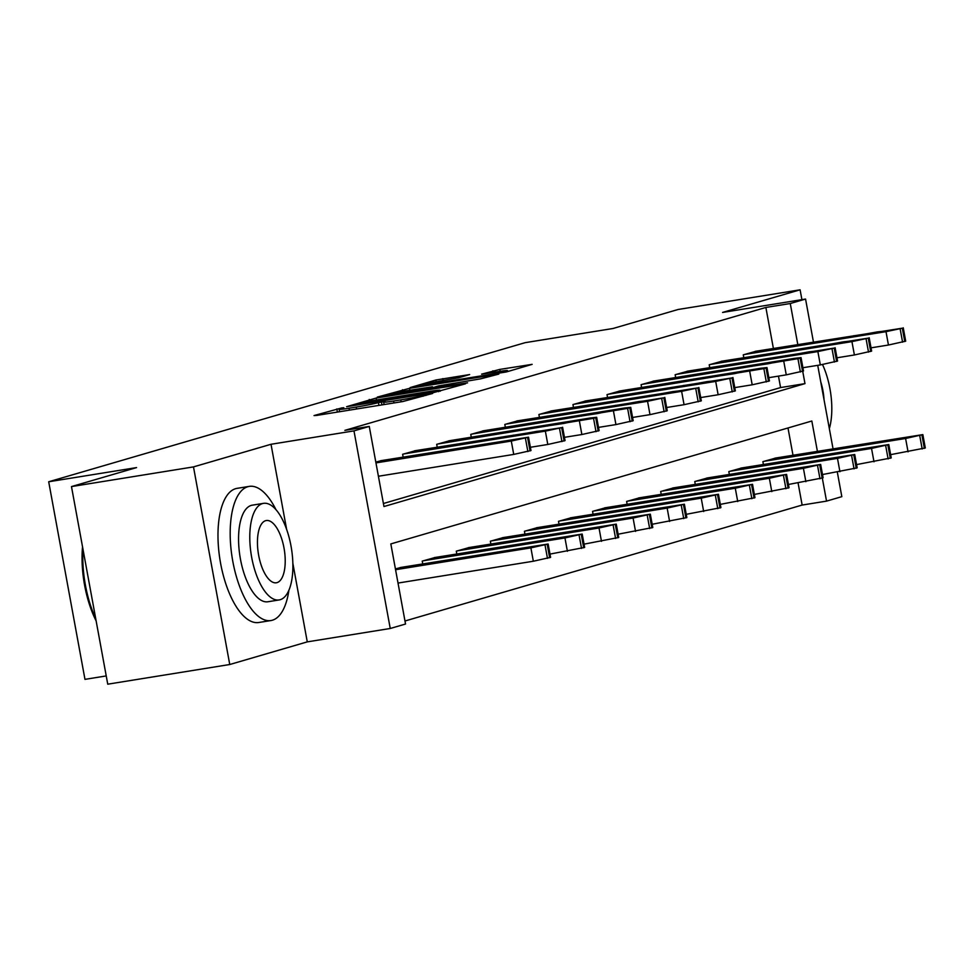 <?xml version="1.0" encoding="UTF-8"?>
<svg xmlns="http://www.w3.org/2000/svg" width="974" height="974" viewBox="0 0 974 974"><rect width="100%" height="100%" fill="white"/><g stroke="black" fill="none" stroke-linecap="round" stroke-linejoin="round"><path stroke-width="1.46" d="M341.655 407.948L314.03 415.569L316.684 415.423L402.907 401.519L432.614 393.472L422.959 395.407A17.069 0.804 -10.4 0 1 400.777 399.888L393.593 401.044A17.069 0.804 -10.4 0 1 383.659 402.128A17.069 0.804 -10.4 0 1 385.12 401.519L378.411 402.603A17.069 0.804 -10.4 0 1 356.228 407.071L349.033 408.24A17.069 0.804 -10.4 0 1 339.098 409.311A17.069 0.804 -10.4 0 1 340.571 408.703L343.834 407.716L341.655 407.948M469.663 374.552L435.889 380.006L410.139 387.579L506.407 371.934L532.157 364.349L499.832 369.402L481.606 374.15L499.212 371.484A14.269 0.67 -10.4 0 1 507.515 370.583A14.269 0.67 -10.4 0 1 487.743 374.832L430.971 383.987A14.269 0.67 -10.4 0 1 422.667 384.888A14.269 0.67 -10.4 0 1 442.44 380.639L458.839 377.717L469.663 374.552M773.38 348.412L765.868 307.455L790.267 303.523L805.559 299.055L813.436 341.959M71.479 486.586L193.485 466.899L229.754 664.511L107.749 684.186L71.479 486.586L136.555 467.593L48.7 481.765L525.169 342.665L613.023 328.494L678.099 309.488L800.104 289.814L722.586 312.435L805.559 299.055M286.624 529.357L271.015 444.278L193.485 466.899M271.015 444.278L353.976 430.885L369.268 426.429L383.963 506.529L804.974 383.622L802.722 371.325M765.868 307.455L344.857 430.362L369.268 426.429M376.159 398.062L346.586 406.694L432.809 392.79L465.499 383.817L376.159 398.062L376.512 399.985M377.267 397.112L409.494 388.334L498.822 374.089L480.608 378.837L438.702 385.874L431.068 388.163L467.581 382.831L377.303 397.319M801.906 299.639L800.104 289.814M48.7 481.765L84.969 679.365L106.227 675.932M383.415 503.509L780.576 387.567L778.47 376.122M381.686 460.544L375.818 462.114M403.139 457.086L402.627 454.286L415.752 450.609M437.204 447.139L436.693 444.351L449.818 440.662M471.27 437.204L470.759 434.404L483.883 430.715M505.336 427.257L504.824 424.457L517.949 420.768M539.401 417.31L538.89 414.51L552.014 410.821M573.467 407.363L572.956 404.563L586.08 400.886M607.533 397.416L607.021 394.628L620.146 390.939M641.598 387.482L641.087 384.681L654.211 380.992M675.664 377.535L675.152 374.734L688.277 371.045M709.729 367.588L709.206 364.787L722.343 361.098M743.795 357.641L743.272 354.84L756.408 351.151M404.977 620.998L802.138 505.056L798.071 482.934M792.994 455.235L787.99 427.976M401.3 567.367L395.42 568.926M422.74 563.897L422.229 561.109L435.354 557.42M456.806 553.962L456.295 551.162L469.419 547.473M490.872 544.016L490.36 541.215L503.485 537.526M524.937 534.069L524.426 531.268L537.551 527.579M559.003 524.122L558.492 521.321L571.616 517.632M593.069 514.175L592.557 511.374L605.682 507.697M627.134 504.228L626.623 501.44L639.748 497.751M661.2 494.293L660.689 491.493L673.813 487.804M695.266 484.346L694.754 481.546L707.879 477.857M729.331 474.399L728.82 471.599L741.944 467.91M763.397 464.452L762.886 461.652L776.01 457.975M837.323 472.147L841.828 496.655L826.536 501.123L822.324 478.149M802.138 505.056L826.536 501.123M817.393 451.291L811.829 421.012L390.83 543.918L405.537 624.03L390.245 628.486L353.976 430.885M229.754 664.511L307.273 641.878L390.245 628.486M817.722 365.335L833.038 448.771M797.791 344.479L790.267 303.523M780.576 387.567L804.974 383.622M307.273 641.878L292.833 563.203M353.002 405.074L438.507 390.878A17.069 0.804 -10.4 0 0 439.968 390.27A17.069 0.804 -10.4 0 0 430.033 391.341L378.289 399.693A17.069 0.804 -10.4 0 0 356.107 404.173L353.002 405.074M409.348 390.331A14.269 0.67 -10.4 0 0 389.576 394.58A14.269 0.67 -10.4 0 0 397.879 393.679L424.822 389.052L432.456 386.763L409.348 390.331M398.013 583.061L533.338 561.231L550.59 557.359L548.131 544.003L400.18 567.538M548.131 544.003L530.891 547.875L395.566 569.717M522.271 548.106L486.805 554.474L515.283 550.14L527.336 547.546L522.271 548.106L522.405 548.837M380.578 460.726L528.529 437.192L511.289 441.064L375.964 462.906M378.411 476.249L513.736 454.42L511.289 441.064M502.669 441.283L507.734 440.735L495.681 443.328L467.191 447.663L502.669 441.283L502.803 442.026M528.529 437.192L530.988 450.548L513.736 454.42M96.122 620.901A66.317 27.576 -99.2 0 1 82.534 546.852M83.021 549.494A67.949 28.258 80.8 0 0 95.708 618.612M275.91 509.572A67.949 28.258 80.8 0 0 249.295 486.379A67.949 28.258 80.8 0 0 247.859 486.708A67.949 28.258 80.8 0 0 232.506 559.697A67.949 28.258 80.8 0 0 270.93 620.548A67.949 28.258 80.8 0 0 272.367 620.219A67.949 28.258 80.8 0 0 288.913 590.147M249.295 486.379L237.084 488.351A67.949 28.258 80.8 0 0 235.659 488.668A67.949 28.258 80.8 0 0 220.307 561.669A67.949 28.258 80.8 0 0 258.731 622.508L270.93 620.548M279.124 599.947L267.899 601.762A48.919 20.344 -99.2 0 1 240.237 557.956A48.919 20.344 -99.2 0 1 251.292 505.396A48.919 20.344 -99.2 0 1 252.315 505.165L263.54 503.351A48.919 20.344 80.8 0 0 262.517 503.582A48.919 20.344 80.8 0 0 251.462 556.142A48.919 20.344 80.8 0 0 279.124 599.947A48.919 20.344 80.8 0 0 280.159 599.716A48.919 20.344 80.8 0 0 291.214 547.157A48.919 20.344 80.8 0 0 263.54 503.351M277.018 582.622A31.533 13.112 80.8 0 0 284.14 548.752A31.533 13.112 80.8 0 0 266.316 520.53A31.533 13.112 80.8 0 0 265.646 520.676A31.533 13.112 80.8 0 0 258.524 554.547A31.533 13.112 80.8 0 0 276.36 582.781A31.533 13.112 80.8 0 0 277.018 582.622M824.028 399.681A31.533 13.112 80.8 0 0 820.753 381.869M829.337 428.597A48.919 20.344 80.8 0 0 822.519 364.544M549.993 554.096L584.656 547.412L582.196 534.056L434.246 557.603M582.196 534.056L564.957 537.94L423.325 560.781M556.337 538.159L520.871 544.527L549.348 540.193L561.401 537.611L556.337 538.159L556.471 538.89M584.059 544.149L618.721 537.465L616.262 524.122L468.311 547.656M616.262 524.122L599.022 527.993L457.39 550.846M590.402 528.212L554.924 534.58L583.414 530.246L595.467 527.664L590.402 528.212L590.536 528.943M414.644 450.779L561.669 427.635L545.355 431.129L403.723 453.969M530.38 447.285L547.802 444.473L545.355 431.129M536.735 431.348L541.8 430.788L529.746 433.381L501.257 437.716L536.735 431.348L536.869 432.079M562.595 427.245L565.054 440.601L547.802 444.473M448.697 440.845L590.341 417.992L596.66 417.298L593.543 418.333L437.789 444.022M564.445 437.338L581.868 434.526L579.42 421.182M570.801 421.401L575.865 420.853L563.812 423.434L535.323 427.769L570.801 421.401L570.934 422.132M596.66 417.298L599.107 430.654L581.868 434.526M618.113 534.202L652.787 527.518L650.328 514.175L502.377 537.709M650.328 514.175L633.088 518.046L491.456 540.899M624.468 518.265L588.99 524.633L617.479 520.311L629.533 517.718L624.468 518.265L624.602 518.996M652.178 524.268L686.84 517.584L684.393 504.228L536.443 527.762M684.393 504.228L667.153 508.099L525.522 530.952M658.534 508.318L623.056 514.686L651.545 510.364L663.598 507.771L658.534 508.318L658.668 509.049M686.244 514.321L720.906 507.637L718.459 494.281L570.496 517.815M718.459 494.281L701.219 498.152L559.587 521.005M692.599 498.371L657.121 504.751L685.611 500.417L697.664 497.824L692.599 498.371L692.733 499.114M482.763 430.898L624.407 408.045L630.726 407.363L627.609 408.386L471.854 434.087M598.511 427.391L615.933 424.591L613.486 411.235M604.866 411.454L609.931 410.906L597.878 413.5L569.388 417.822L604.866 411.454L605 412.185M630.726 407.363L633.173 420.707L615.933 424.591M516.829 420.951L663.854 397.806L647.552 401.288L505.92 424.14M632.576 417.456L649.999 414.644L647.552 401.288M638.932 401.507L643.997 400.959L631.943 403.553L603.454 407.875L638.932 401.507L639.066 402.238M664.792 397.416L667.239 410.76L649.999 414.644M550.894 411.004L697.92 387.859L681.617 391.341L539.986 414.193M666.642 407.509L684.065 404.697L681.617 391.341M672.997 391.56L678.062 391.012L666.009 393.606L637.52 397.94L672.997 391.56L673.131 392.303M698.857 387.469L701.304 400.825L684.065 404.697M720.31 504.374L754.972 497.69L752.525 484.334L604.562 507.868M752.525 484.334L735.285 488.218L593.653 511.058M726.665 488.437L691.187 494.804L719.676 490.47L731.73 487.877L726.665 488.437L726.799 489.167M584.96 401.057L731.985 377.912L715.683 381.394L574.039 404.247M700.708 397.562L718.13 394.75L715.683 381.394M707.063 381.625L712.116 381.065L700.075 383.659L671.585 387.993L707.063 381.625L707.197 382.356M732.923 377.522L735.37 390.878L718.13 394.75M754.375 494.427L789.037 487.743L786.59 474.387L638.627 497.933M786.59 474.387L769.35 478.271L627.719 501.111M760.731 478.49L725.253 484.857L753.742 480.523L765.795 477.942L760.731 478.49L760.864 479.22M619.026 391.122L760.657 368.269L766.988 367.575L763.872 368.61L608.105 394.3M734.773 387.615L752.196 384.803L749.736 371.459M741.129 371.678L746.181 371.131L734.14 373.712L705.651 378.046L741.129 371.678L741.263 372.409M766.988 367.575L769.436 380.931L752.196 384.803M788.441 484.48L823.103 477.796L820.656 464.452L672.693 487.986M820.656 464.452L803.416 468.324L661.772 491.176M794.796 468.543L759.318 474.91L787.808 470.588L799.849 467.995L794.796 468.543L794.93 469.273M653.091 381.175L794.723 358.322L801.054 357.641L797.937 358.663L642.17 384.365M768.839 377.668L786.261 374.856L783.802 361.512M775.194 361.731L780.247 361.184L768.206 363.765L739.716 368.099L775.194 361.731L775.328 362.462M801.054 357.641L803.501 370.984L786.261 374.856M822.506 474.545L857.169 467.849L854.722 454.505L706.759 478.039M854.722 454.505L837.482 458.377L695.838 481.229M828.862 458.596L793.384 464.963L821.873 460.641L833.914 458.048L828.862 458.596L828.996 459.326M687.157 371.228L834.182 348.083L817.868 351.565L676.236 374.418M802.905 367.722L820.327 364.921L817.868 351.565M809.26 351.784L814.313 351.237L802.272 353.83L773.782 358.152L809.26 351.784L809.394 352.515M835.12 347.694L837.567 361.037L820.327 364.921M856.572 464.598L891.234 457.914L888.787 444.558L740.824 468.092M888.787 444.558L871.535 448.43L729.903 471.282M862.927 448.649L827.45 455.028L855.939 450.694L867.98 448.101L862.927 448.649L863.061 449.391M721.223 361.281L868.248 338.136L851.933 341.618L710.302 364.471M836.97 357.787L854.393 354.974L851.933 341.618M843.326 341.837L848.378 341.29L836.337 343.883L807.848 348.205L843.326 341.837L843.46 342.568M869.185 337.747L871.633 351.103L854.393 354.974M890.638 454.651L925.3 447.967L922.853 434.611L774.89 458.145M922.853 434.611L905.601 438.483L763.969 461.335M896.993 438.714L861.515 445.081L890.005 440.747L902.046 438.154L896.993 438.714L897.127 439.444M755.288 351.334L902.314 328.189L885.999 331.671L744.367 354.524M871.036 347.84L888.446 345.027L885.999 331.671M877.379 331.891L882.444 331.343L870.403 333.936L841.913 338.27L877.379 331.891L877.513 332.633M903.251 327.8L905.698 341.156L888.446 345.027M337.381 412.087L336.809 408.922M426.064 395.383L425.906 394.555M381.942 404.904L381.358 401.738M349.386 410.151L349.033 408.24M356.569 408.995L356.228 407.071M378.923 405.391L378.411 402.603M393.946 402.968L393.593 401.044M401.13 401.799L400.777 399.888M423.118 396.248L422.959 395.407M369.548 401.227L369.231 399.462M438.653 391.67L438.507 390.878M402.871 391.463L402.554 389.734M409.847 390.245L409.494 388.334M424.932 389.71L424.822 389.052M432.152 387.786L431.993 386.958M493.197 372.445L492.893 370.802M500.173 371.325L499.832 369.402M436.206 381.723L435.889 380.006M443.17 380.517L442.817 378.606M530.891 547.875L533.338 561.231M545.026 545.026L547.473 558.382M547.205 544.393L549.653 557.749M499.017 552.769L498.846 551.881M530.051 450.938L527.604 437.582M527.871 451.571L525.412 438.215M479.245 445.069L479.403 445.958M564.957 537.94L567.404 551.284M579.08 535.091L581.539 548.435M581.271 534.446L583.718 547.802M533.07 542.822L532.912 541.934M599.022 527.993L601.469 541.337M613.145 525.144L615.605 538.488M615.337 524.499L617.784 537.855M567.136 532.875L566.978 531.987M564.116 440.991L561.669 427.635M561.937 441.624L559.478 428.268M513.31 435.122L513.468 436.011M598.182 431.044L595.735 417.688M596.003 431.677L593.543 418.333M547.376 425.175L547.534 426.064M633.088 518.046L635.535 531.402M647.211 515.197L649.67 528.553M649.402 514.564L651.85 527.908M601.202 522.928L601.043 522.052M667.153 508.099L669.601 521.455M681.276 505.25L683.736 518.606M683.468 504.617L685.915 517.961M635.267 512.994L635.109 512.105M701.219 498.152L703.666 511.508M715.342 495.303L717.789 508.659M717.534 494.67L719.981 508.026M669.333 503.047L669.175 502.158M632.248 421.097L629.801 407.741M630.056 421.73L627.609 408.386M581.441 415.228L581.6 416.117M666.313 411.15L663.854 397.806M664.122 411.795L661.675 398.439M615.507 405.294L615.665 406.17M700.379 401.203L697.92 387.859M698.188 401.848L695.74 388.492M649.573 395.347L649.731 396.235M735.285 488.218L737.732 501.561M749.408 485.356L751.855 498.712M751.599 484.723L754.046 498.079M703.398 493.1L703.24 492.211M734.445 391.268L731.985 377.912M732.253 391.901L729.806 378.545M683.638 385.4L683.797 386.288M769.35 478.271L771.798 491.614M783.473 475.422L785.921 488.765M785.653 474.776L788.112 488.132M737.464 483.153L737.306 482.264M768.51 381.321L766.051 367.965M766.319 381.954L763.872 368.61M717.704 375.453L717.862 376.341M803.416 468.324L805.863 481.68M817.539 465.475L819.986 478.818M819.718 464.829L822.178 478.185M771.53 473.206L771.371 472.317M802.564 371.374L800.117 358.018M800.385 372.007L797.937 358.663M751.77 365.506L751.928 366.394M837.482 458.377L839.929 471.733M851.605 455.528L854.052 468.884M853.784 454.895L856.243 468.238M805.595 463.259L805.437 462.382M836.629 361.427L834.182 348.083M834.45 362.072L832.003 348.716M785.823 355.571L785.994 356.447M871.535 448.43L873.995 461.786M885.67 445.581L888.118 458.937M887.85 444.948L890.309 458.291M839.661 453.324L839.503 452.435M870.695 351.48L868.248 338.136M868.516 352.125L866.069 338.769M819.889 345.624L820.059 346.513M905.601 438.483L908.06 451.839M919.736 435.634L922.183 448.99M921.915 435.001L924.363 448.357M873.727 443.377L873.556 442.488M904.761 341.545L902.314 328.189M902.581 342.178L900.134 328.822M853.954 335.677L854.125 336.566M339.549 411.734L339.098 409.311M384.097 404.551L383.659 402.128M440.151 391.268L439.968 390.27M389.722 395.383L389.576 394.58M432.614 387.652L432.456 386.763M422.813 385.692L422.667 384.888M507.685 371.557L507.515 370.583"/></g></svg>
